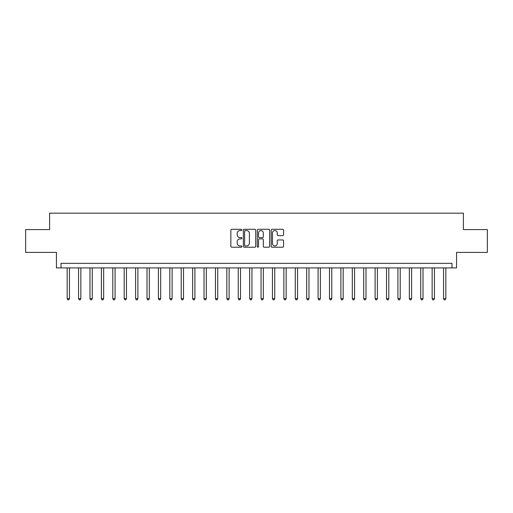 <?xml version="1.0" encoding="UTF-8"?>
<svg xmlns="http://www.w3.org/2000/svg" width="513" height="513" viewBox="0 0 513 513"><rect width="100%" height="100%" fill="white"/><g stroke="black" fill="none" stroke-linecap="round" stroke-linejoin="round"><path stroke-width="0.77" d="M241.899 229.92A0.628 0.628 0 0 0 241.277 229.292L231.761 229.292A0.898 0.898 0 0 0 230.863 230.19L230.863 246.311A0.898 0.898 0 0 0 231.761 247.208L241.277 247.208A0.628 0.628 0 0 0 241.899 246.58A0.628 0.628 0 0 0 241.277 245.951L240.046 245.951A2.866 2.866 0 0 1 237.179 243.085L237.179 241.745A2.866 2.866 0 0 1 240.046 238.878L241.277 238.878A0.628 0.628 0 0 0 241.899 238.25A0.628 0.628 0 0 0 241.277 237.622L240.046 237.622A2.866 2.866 0 0 1 237.179 234.755L237.179 233.415A2.866 2.866 0 0 1 240.046 230.549L241.277 230.549A0.628 0.628 0 0 0 241.899 229.92M282.676 235.608A0.898 0.898 0 0 0 283.574 234.71L283.574 230.19A0.898 0.898 0 0 0 282.676 229.292L272.108 229.292A0.898 0.898 0 0 0 271.21 230.19L271.21 246.311A0.898 0.898 0 0 0 272.108 247.208L282.676 247.208A0.898 0.898 0 0 0 283.574 246.311L283.574 240.847A0.898 0.898 0 0 0 282.676 239.956L278.155 239.956A0.898 0.898 0 0 0 277.257 240.847L277.257 243.56A2.398 2.398 0 0 1 274.859 245.951A2.398 2.398 0 0 1 272.467 243.56L272.467 232.947A2.398 2.398 0 0 1 274.859 230.549A2.398 2.398 0 0 1 277.257 232.947L277.257 234.71A0.898 0.898 0 0 0 278.155 235.608L282.676 235.608M451.991 267.908L456.557 267.908L456.557 252.396L487.35 252.396L487.35 229.58L463.399 229.58L463.399 213.158L49.601 213.158L49.601 229.58L25.65 229.58L25.65 252.396L56.443 252.396L56.443 267.908L451.991 267.908L451.991 263.342L61.009 263.342L61.009 267.908M255.718 230.19A0.898 0.898 0 0 0 254.82 229.292L244.252 229.292A0.898 0.898 0 0 0 243.354 230.19L243.354 246.311A0.898 0.898 0 0 0 244.252 247.208L254.82 247.208A0.898 0.898 0 0 0 255.718 246.311L255.718 230.19M258.18 229.292L268.748 229.292A0.898 0.898 0 0 1 269.646 230.19L269.646 246.311A0.898 0.898 0 0 1 268.748 247.208L264.227 247.208A0.898 0.898 0 0 1 263.329 246.311L263.329 239.776A0.898 0.898 0 0 0 262.432 238.878L259.431 238.878A0.898 0.898 0 0 0 258.539 239.776L258.539 246.58A0.628 0.628 0 0 1 257.911 247.208A0.628 0.628 0 0 1 257.282 246.58L257.282 230.19A0.898 0.898 0 0 1 258.18 229.292M245.24 230.549A0.628 0.628 0 0 0 244.611 231.177L244.611 245.329A0.628 0.628 0 0 0 245.24 245.951L246.535 245.951A2.866 2.866 0 0 0 249.401 243.085L249.401 233.415A2.866 2.866 0 0 0 246.535 230.549L245.24 230.549M263.329 232.992A2.398 2.398 0 0 0 260.931 230.594A2.398 2.398 0 0 0 258.539 232.992L258.539 236.73A0.898 0.898 0 0 0 259.431 237.622L262.432 237.622A0.898 0.898 0 0 0 263.329 236.73L263.329 232.992M67.165 267.908L67.165 298.656L69.447 298.656L69.447 267.908M69.447 298.656L68.761 299.842L67.851 299.842L67.165 298.656M78.572 267.908L78.572 298.656L80.855 298.656L80.855 267.908M80.855 298.656L80.169 299.842L79.258 299.842L78.572 298.656M89.98 267.908L89.98 298.656L92.257 298.656L92.257 267.908M92.257 298.656L91.577 299.842L90.66 299.842L89.98 298.656M101.382 267.908L101.382 298.656L103.664 298.656L103.664 267.908M103.664 298.656L102.978 299.842L102.068 299.842L101.382 298.656M112.789 267.908L112.789 298.656L115.072 298.656L115.072 267.908M115.072 298.656L114.386 299.842L113.476 299.842L112.789 298.656M124.197 267.908L124.197 298.656L126.474 298.656L126.474 267.908M126.474 298.656L125.794 299.842L124.877 299.842L124.197 298.656M135.599 267.908L135.599 298.656L137.882 298.656L137.882 267.908M137.882 298.656L137.195 299.842L136.285 299.842L135.599 298.656M147.007 267.908L147.007 298.656L149.289 298.656L149.289 267.908M149.289 298.656L148.603 299.842L147.693 299.842L147.007 298.656M158.414 267.908L158.414 298.656L160.691 298.656L160.691 267.908M160.691 298.656L160.011 299.842L159.094 299.842L158.414 298.656M169.816 267.908L169.816 298.656L172.099 298.656L172.099 267.908M172.099 298.656L171.413 299.842L170.502 299.842L169.816 298.656M181.224 267.908L181.224 298.656L183.507 298.656L183.507 267.908M183.507 298.656L182.82 299.842L181.91 299.842L181.224 298.656M192.631 267.908L192.631 298.656L194.908 298.656L194.908 267.908M194.908 298.656L194.228 299.842L193.311 299.842L192.631 298.656M204.033 267.908L204.033 298.656L206.316 298.656L206.316 267.908M206.316 298.656L205.63 299.842L204.719 299.842L204.033 298.656M215.441 267.908L215.441 298.656L217.724 298.656L217.724 267.908M217.724 298.656L217.037 299.842L216.127 299.842L215.441 298.656M226.842 267.908L226.842 298.656L229.125 298.656L229.125 267.908M229.125 298.656L228.445 299.842L227.528 299.842L226.842 298.656M238.25 267.908L238.25 298.656L240.533 298.656L240.533 267.908M240.533 298.656L239.847 299.842L238.936 299.842L238.25 298.656M249.658 267.908L249.658 298.656L251.941 298.656L251.941 267.908M251.941 298.656L251.255 299.842L250.344 299.842L249.658 298.656M261.059 267.908L261.059 298.656L263.342 298.656L263.342 267.908M263.342 298.656L262.656 299.842L261.745 299.842L261.059 298.656M272.467 267.908L272.467 298.656L274.75 298.656L274.75 267.908M274.75 298.656L274.064 299.842L273.153 299.842L272.467 298.656M283.875 267.908L283.875 298.656L286.158 298.656L286.158 267.908M286.158 298.656L285.472 299.842L284.555 299.842L283.875 298.656M295.276 267.908L295.276 298.656L297.559 298.656L297.559 267.908M297.559 298.656L296.873 299.842L295.963 299.842L295.276 298.656M306.684 267.908L306.684 298.656L308.967 298.656L308.967 267.908M308.967 298.656L308.281 299.842L307.37 299.842L306.684 298.656M318.092 267.908L318.092 298.656L320.368 298.656L320.368 267.908M320.368 298.656L319.689 299.842L318.772 299.842L318.092 298.656M329.493 267.908L329.493 298.656L331.776 298.656L331.776 267.908M331.776 298.656L331.09 299.842L330.18 299.842L329.493 298.656M340.901 267.908L340.901 298.656L343.184 298.656L343.184 267.908M343.184 298.656L342.498 299.842L341.587 299.842L340.901 298.656M352.309 267.908L352.309 298.656L354.586 298.656L354.586 267.908M354.586 298.656L353.906 299.842L352.989 299.842L352.309 298.656M363.711 267.908L363.711 298.656L365.993 298.656L365.993 267.908M365.993 298.656L365.307 299.842L364.397 299.842L363.711 298.656M375.118 267.908L375.118 298.656L377.401 298.656L377.401 267.908M377.401 298.656L376.715 299.842L375.805 299.842L375.118 298.656M386.526 267.908L386.526 298.656L388.803 298.656L388.803 267.908M388.803 298.656L388.123 299.842L387.206 299.842L386.526 298.656M397.928 267.908L397.928 298.656L400.211 298.656L400.211 267.908M400.211 298.656L399.524 299.842L398.614 299.842L397.928 298.656M409.336 267.908L409.336 298.656L411.618 298.656L411.618 267.908M411.618 298.656L410.932 299.842L410.022 299.842L409.336 298.656M420.743 267.908L420.743 298.656L423.02 298.656L423.02 267.908M423.02 298.656L422.34 299.842L421.423 299.842L420.743 298.656M432.145 267.908L432.145 298.656L434.428 298.656L434.428 267.908M434.428 298.656L433.741 299.842L432.831 299.842L432.145 298.656M443.553 267.908L443.553 298.656L445.835 298.656L445.835 267.908M445.835 298.656L445.149 299.842L444.239 299.842L443.553 298.656"/></g></svg>

